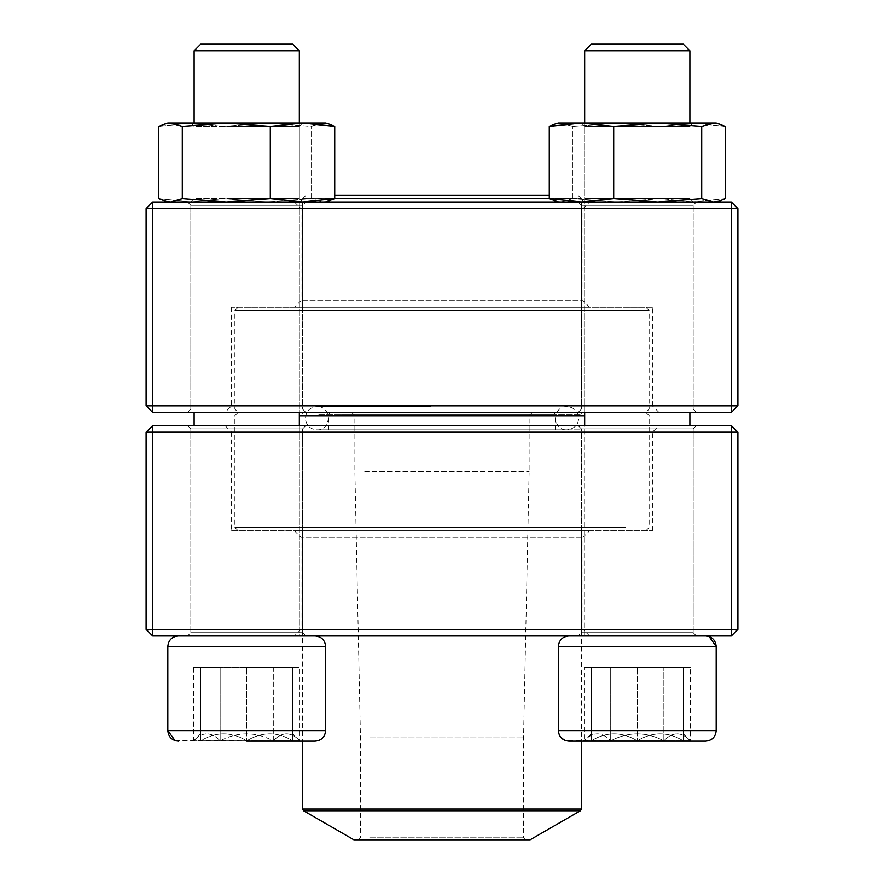 <?xml version="1.0" encoding="UTF-8"?>
<svg xmlns="http://www.w3.org/2000/svg" width="884" height="884" viewBox="0 0 884 884"><rect width="100%" height="100%" fill="white"/><g stroke="black" fill="none" stroke-linecap="round" stroke-linejoin="round"><path stroke-width="0.66" stroke-dasharray="4.42 3.31" d="M737.886 629.397L737.886 432.132L731.311 425.558L152.689 425.558L152.689 432.132L731.311 432.132L731.311 629.397L152.689 629.397L152.689 432.132L146.114 432.132L146.114 629.397L152.689 629.397L152.689 635.972L731.311 635.972L737.886 629.397L731.311 629.397L731.311 635.972M294.383 635.972L589.617 635.972L294.383 635.972L300.958 629.397L583.042 629.397L300.958 629.397L300.958 537.339L583.042 537.339L300.958 537.339L294.383 530.765L589.617 530.765L294.383 530.765M187.552 635.972L305.908 635.972L187.552 635.972L305.908 635.972L187.552 635.972L190.833 632.679L302.615 632.679L190.833 632.679L190.833 428.851L302.615 428.851L190.833 428.851L302.615 428.851L190.833 428.851L187.552 425.558L305.908 425.558L187.552 425.558L305.908 425.558L187.552 425.558L190.833 428.851L190.833 632.679L302.615 632.679L190.833 632.679L187.552 635.972M578.092 635.972L696.448 635.972L578.092 635.972L696.448 635.972L578.092 635.972L581.385 632.679L693.166 632.679L581.385 632.679L581.385 428.851L693.166 428.851L581.385 428.851L693.166 428.851L581.385 428.851L578.092 425.558L696.448 425.558L578.092 425.558L696.448 425.558L578.092 425.558L581.385 428.851L581.385 632.679L693.166 632.679L581.385 632.679L578.092 635.972M288.571 425.558L658.978 425.558L288.571 425.558M231.597 530.765L652.403 530.765L231.597 530.765L231.597 432.132L652.403 432.132L231.597 432.132L225.022 425.558M589.617 635.972L583.042 629.397L583.042 537.339L589.617 530.765M731.311 425.558L731.311 432.132L737.886 432.132M146.114 432.132L152.689 425.558M146.114 629.397L152.689 635.972M175.087 740.659L273.3 740.847C282.095 731.565 290.958 731.565 299.875 740.847L273.3 740.847L299.875 740.847C291.068 731.565 282.217 731.565 273.3 740.847C255.587 731.587 237.873 731.587 220.149 740.847C211.353 731.565 202.491 731.565 193.585 740.847C202.381 731.565 211.243 731.565 220.149 740.847L193.585 740.847L193.585 667.53L220.149 667.53L193.585 667.53M178.347 741.168L315.113 741.168L302.604 741.168L302.604 530.765L581.396 530.765L302.604 530.765M167.827 646.491L325.632 646.491L167.827 646.491L325.632 646.491L325.632 730.648C325.003 737.046 321.5 740.549 315.113 741.168L246.724 741.168M178.347 635.972L315.113 635.972L178.347 635.972M299.333 425.558L299.333 635.972L194.126 635.972L299.333 635.972L194.126 635.972L299.333 635.972L299.333 123.097L299.333 412.408M194.126 50.775L299.333 50.775L194.126 50.775L299.333 50.775L292.748 44.2L200.701 44.2L292.748 44.2L200.701 44.2L194.126 50.775M273.3 740.847L220.149 740.847C237.873 731.587 255.587 731.587 273.3 740.847L273.3 667.53L220.149 667.53L299.875 667.53L273.3 667.53L273.3 740.847M220.149 740.847L220.149 667.53L220.149 740.847M200.701 733.72L193.585 741.168L299.875 741.168L200.701 740.847C200.701 731.587 200.701 731.587 200.701 740.847C200.701 731.587 200.701 731.587 200.701 740.847L193.585 740.847L200.701 740.847C215.939 731.565 231.288 731.565 246.724 740.847C231.486 731.565 216.138 731.565 200.701 740.847L246.724 740.847C261.973 731.565 277.311 731.565 292.748 740.847C277.51 731.565 262.172 731.565 246.724 740.847L299.875 740.847L299.875 667.53M581.396 530.765L581.396 741.168L568.887 741.168L705.653 741.168L591.252 740.847C606.49 731.565 621.828 731.565 637.276 740.847L591.252 740.847L637.276 740.847C652.514 731.565 667.862 731.565 683.299 740.847L637.276 740.847L683.299 740.847C683.299 731.587 683.299 731.587 683.299 740.847C683.299 731.587 683.299 731.587 683.299 740.847C668.061 731.565 652.712 731.565 637.276 740.847C622.027 731.565 606.689 731.565 591.252 740.847L610.7 740.847C601.905 731.565 593.042 731.565 584.125 740.847C592.932 731.565 601.783 731.565 610.7 740.847L584.125 740.847L584.125 667.53L690.415 667.53L584.125 667.53M637.276 635.972L568.887 635.972L637.276 635.972M637.276 50.775L584.667 50.775L637.276 50.775M637.276 44.2L591.252 44.2L637.276 44.2M591.252 740.847C591.252 731.587 591.252 731.587 591.252 740.847C591.252 731.587 591.252 731.587 591.252 740.847L591.252 667.53L637.276 667.53L591.252 667.53L591.252 740.847M637.276 667.53L683.299 667.53L637.276 667.53L637.276 740.847L637.276 667.53M683.299 740.847L683.299 667.53L683.299 740.847M558.368 730.648L558.368 646.491L716.173 646.491L637.276 646.491L716.173 646.491L716.173 730.648L558.368 730.648C557.108 732.946 559.55 736.295 565.716 740.681L705.653 741.168M705.653 635.972L568.887 635.972L705.653 635.972L709.09 636.546M584.667 412.408L584.667 123.097L584.667 635.972L689.874 635.972L584.667 635.972L584.667 425.558M689.874 50.775L683.299 44.2L591.252 44.2L584.667 50.775L689.874 50.775L689.874 425.558M663.851 740.847L610.7 740.847C628.413 731.587 646.127 731.587 663.851 740.847C672.647 731.565 681.509 731.565 690.415 740.847L663.851 740.847L690.415 740.847C681.619 731.565 672.757 731.565 663.851 740.847C646.127 731.587 628.413 731.587 610.7 740.847L663.851 740.847L663.851 667.53L663.851 740.847M683.299 733.72L690.415 741.168L690.415 667.53M610.7 740.847L610.7 667.53L610.7 740.847M292.748 740.847C292.748 731.587 292.748 731.587 292.748 740.847C292.748 731.587 292.748 731.587 292.748 740.847L292.748 667.53L246.724 667.53L292.748 667.53L292.748 740.847M246.724 667.53L200.701 667.53L246.724 667.53L246.724 740.847L246.724 667.53M200.701 740.847L200.701 667.53L200.701 740.847M318.77 429.823L580.954 429.823L318.77 429.823M341.412 429.823L555.417 429.823L341.412 429.823M317.024 412.408L582.932 412.408L317.024 412.408M261.233 412.408L645.828 412.408L261.233 412.408M625.684 527.483L234.879 527.483L625.684 527.483M299.333 415.701L584.667 415.701M622.767 530.765L238.172 530.765L622.767 530.765M530.113 839.8L353.887 839.8M367.943 839.8L525.505 839.8L367.943 839.8M369.7 837.822L523.538 837.822L369.7 837.822M369.7 737.886L523.538 737.886L369.7 737.886M364.738 471.592L529.118 471.592L364.738 471.592M364.738 415.701L529.118 415.701L364.738 415.701M361.821 412.408L532.411 412.408L361.821 412.408M343.158 412.408L553.45 412.408L343.158 412.408M645.585 412.408L238.172 412.408L645.585 412.408M235.133 310.494L649.121 310.494L235.133 310.494M648.867 409.126L234.879 409.126L648.867 409.126M238.415 307.212L645.828 307.212L238.415 307.212M581.23 307.212L302.604 307.212L581.23 307.212M323.08 123.108L328.417 123.859L325.632 123.097L302.516 123.097L334.727 126.368L334.727 198.734L302.516 202.005L270.305 198.734L226.304 202.005L182.303 198.734L170.513 202.005L167.827 202.005L190.933 202.005L158.722 198.734L190.933 202.005L267.145 202.005L190.933 202.005L223.144 198.734L267.145 202.005L322.936 202.005L267.145 202.005L311.146 198.734L322.936 202.005L325.632 202.005L322.936 202.005L311.146 198.734L267.145 202.005L223.144 198.734L190.933 202.005L167.827 202.005L325.632 202.005L328.417 201.254L322.936 202.005L328.417 201.254L334.727 198.734L302.604 198.712L581.396 198.712L549.273 198.712L549.273 126.368L581.484 123.097L558.368 123.097M334.727 195.43L549.273 195.43M146.114 208.58L146.114 405.833L152.689 412.408L731.311 412.408L731.311 405.833L152.689 405.833L152.689 208.58L731.311 208.58L731.311 405.833L737.886 405.833L737.886 208.58L731.311 208.58L731.311 202.005L152.689 202.005L146.114 208.58L152.689 208.58L152.689 202.005M589.617 202.005L294.383 202.005L589.617 202.005L583.042 208.58L300.958 208.58L583.042 208.58L583.042 300.637L300.958 300.637L583.042 300.637L589.617 307.212L294.383 307.212L589.617 307.212M696.448 202.005L578.092 202.005L696.448 202.005L578.092 202.005L696.448 202.005L693.166 205.298L581.385 205.298L693.166 205.298L693.166 409.126L581.385 409.126L693.166 409.126L581.385 409.126L693.166 409.126L696.448 412.408L578.092 412.408L696.448 412.408L578.092 412.408L696.448 412.408L693.166 409.126L693.166 205.298L581.385 205.298L693.166 205.298L696.448 202.005M305.908 202.005L187.552 202.005L305.908 202.005L187.552 202.005L305.908 202.005L302.615 205.298L190.833 205.298L302.615 205.298L302.615 409.126L190.833 409.126L302.615 409.126L190.833 409.126L302.615 409.126L305.908 412.408L187.552 412.408L305.908 412.408L187.552 412.408L305.908 412.408L302.615 409.126L302.615 205.298L190.833 205.298L302.615 205.298L305.908 202.005M595.429 412.408L225.022 412.408L595.429 412.408M652.403 307.212L231.597 307.212L652.403 307.212L652.403 405.833L231.597 405.833L652.403 405.833L658.978 412.408M294.383 202.005L300.958 208.58L300.958 300.637L294.383 307.212M152.689 412.408L152.689 405.833L146.114 405.833M737.886 405.833L731.311 412.408M737.886 208.58L731.311 202.005M558.368 202.005L549.273 198.734L581.484 202.005L713.487 202.005L701.697 198.734L657.696 202.005L613.695 198.734L581.484 202.005L558.368 202.005L561.064 202.005L555.583 201.254L561.064 202.005L616.855 202.005L561.064 202.005L572.854 198.734L616.855 202.005L693.067 202.005L616.855 202.005L660.856 198.734L693.067 202.005L716.173 202.005L693.067 202.005L660.856 198.734L616.855 202.005L572.854 198.734L561.064 202.005L713.487 202.005L718.957 201.254L725.278 198.734L693.067 202.005L725.278 198.734L725.278 126.368L716.173 123.097L581.484 123.097L657.696 123.097L613.695 126.368L581.484 123.097M581.385 123.097L584.667 126.39L584.667 198.712L689.874 198.712L584.667 198.712L689.874 198.712L584.667 198.712L584.667 126.39L689.874 126.39L584.667 126.39L689.874 126.39L584.667 126.39L581.385 123.097L691.255 123.097M616.855 123.097L561.064 123.097L555.583 123.859L561.064 123.097L616.855 123.097L572.854 126.368L561.064 123.097L572.854 126.368L616.855 123.097L693.067 123.097L616.855 123.097L660.856 126.368L616.855 123.097M572.854 198.734L572.854 126.368L572.854 198.734M660.856 198.734L660.856 126.368L693.067 123.097L660.856 126.368L660.856 198.734M725.278 126.368L693.067 123.097L725.278 126.368M691.255 202.005L581.385 202.005L691.255 202.005M232.26 123.097L302.615 123.097L232.26 123.097M328.417 123.859L322.936 123.097L167.827 123.097L190.933 123.097L158.722 126.368L190.933 123.097L267.145 123.097L223.144 126.368L190.933 123.097L223.144 126.368L267.145 123.097L322.936 123.097L311.146 126.368L267.145 123.097L311.146 126.368L317.478 123.859M223.144 198.734L223.144 126.368L223.144 198.734M311.146 198.734L311.146 126.368L311.146 198.734M232.26 202.005L302.615 202.005L232.26 202.005M233.111 198.712L299.333 198.712L233.111 198.712M233.111 126.39L299.333 126.39L233.111 126.39M192.745 123.097L302.615 123.097L192.745 123.097M270.305 198.734L270.305 126.368L302.516 123.097L167.827 123.097L158.722 126.368L158.722 198.734L165.043 201.254L170.513 202.005L325.632 202.005M182.303 198.734L182.303 126.368L170.513 123.097L165.043 123.859M270.305 126.368L226.304 123.097L182.303 126.368M192.745 202.005L302.615 202.005L192.745 202.005M195.917 198.712L299.333 198.712L195.917 198.712M195.917 126.39L299.333 126.39L195.917 126.39M549.483 126.268L555.583 123.859M613.695 198.734L613.695 126.368M701.697 198.734L701.697 126.368L657.696 123.097M718.957 123.859L713.487 123.097L701.697 126.368M651.74 202.005L581.385 202.005L651.74 202.005M325.632 730.648L167.827 730.648M318.77 414.386L580.954 414.386L318.77 414.386M581.396 809.048L302.604 809.048M303.588 810.761L580.412 810.761M341.412 414.386L555.417 414.386L341.412 414.386M302.615 632.679L302.615 428.851L305.908 425.558L302.615 428.851L302.615 632.679L305.908 635.972L302.615 632.679M693.166 632.679L693.166 428.851L696.448 425.558L693.166 428.851L693.166 632.679L696.448 635.972L693.166 632.679M652.403 530.765L652.403 432.132L658.978 425.558M194.126 123.097L194.126 412.408L194.126 123.097M194.126 425.558L194.126 635.972L194.126 425.558M325.632 646.491C325.003 640.104 321.5 636.591 315.113 635.972M558.368 646.491C558.997 640.104 562.5 636.591 568.887 635.972M591.252 733.72L584.125 741.168M689.874 123.097L689.874 412.408M299.875 741.168L292.748 733.72M580.954 429.823L580.954 414.386L582.932 412.408M303.046 429.823L303.046 414.386L301.068 412.408M645.828 530.765L649.121 527.483L649.121 415.701L645.828 412.408L649.121 409.126L649.121 310.494L645.828 307.212M238.172 530.765L234.879 527.483L234.879 415.701L238.172 412.408L234.879 409.126L234.879 310.494L238.172 307.212M351.589 412.408L354.882 415.701L354.882 471.592L360.462 737.886L360.462 837.822L358.495 839.8M532.411 412.408L529.118 415.701L529.118 471.592L523.538 737.886L523.538 837.822L525.505 839.8M555.417 429.823L555.417 414.386L553.45 412.408M328.583 429.823L328.583 414.386L330.55 412.408M431.105 406.607L316.969 406.607C331.942 405.889 331.942 430.541 316.969 429.823L567.031 429.823C552.058 430.541 552.058 405.889 567.031 406.607C574.081 407.292 577.948 411.171 578.633 418.209C578.357 424.828 574.49 428.696 567.031 429.823L316.969 429.823C309.919 429.127 306.052 425.259 305.367 418.209C306.317 410.905 310.185 407.038 316.969 406.607L431.105 406.607M305.897 195.43L302.604 198.712L302.604 307.212M578.103 195.43L581.396 198.712L581.396 307.212M581.385 205.298L581.385 409.126L578.092 412.408L581.385 409.126L581.385 205.298L578.092 202.005L581.385 205.298M190.833 205.298L190.833 409.126L187.552 412.408L190.833 409.126L190.833 205.298L187.552 202.005L190.833 205.298M231.597 307.212L231.597 405.833L225.022 412.408M689.874 126.39L689.874 198.712L693.166 202.005L689.874 198.712L689.874 126.39L693.166 123.097L689.874 126.39M584.667 198.712L581.385 202.005L584.667 198.712M194.126 126.39L194.126 198.712L190.833 202.005L194.126 198.712L194.126 126.39L190.833 123.097L194.126 126.39M299.333 126.39L299.333 198.712L302.615 202.005L299.333 198.712L299.333 126.39L302.615 123.097L299.333 126.39M167.827 202.005L165.043 201.254"/><path stroke-width="1.33" d="M152.689 635.972L731.311 635.972L737.886 629.397L737.886 432.132L152.689 432.132L152.689 629.397L731.311 629.397L731.311 425.558L152.689 425.558L146.114 432.132L146.114 629.397L152.689 629.397L152.689 635.972L146.114 629.397M737.886 432.132L731.311 425.558M146.114 432.132L152.689 432.132L152.689 425.558M737.886 629.397L731.311 629.397L731.311 635.972M303.588 810.761L353.887 839.8L530.113 839.8L580.412 810.761L303.588 810.761L302.604 809.048L302.604 741.168L299.875 741.168M246.724 741.168L315.113 741.168C321.5 740.549 325.003 737.046 325.632 730.648L167.827 730.648L175.087 740.659M299.333 50.775L299.333 123.097L299.333 50.775L194.126 50.775L194.126 123.097L194.126 50.775L200.701 44.2L292.748 44.2L299.333 50.775M325.632 730.648L325.632 646.491L167.827 646.491C168.446 640.104 171.949 636.591 178.347 635.972C171.949 636.591 168.446 640.104 167.827 646.491L167.827 730.648C168.446 737.046 171.949 740.549 178.347 741.168M584.125 741.168L581.396 741.168L581.396 809.048L580.412 810.761M705.653 741.168L568.887 741.168C562.5 740.549 558.997 737.046 558.368 730.648L716.173 730.648C715.554 737.046 712.051 740.549 705.653 741.168C712.051 740.549 715.554 737.046 716.173 730.648L716.173 646.491C715.554 640.104 712.051 636.591 705.653 635.972M709.09 636.546L716.173 646.491L558.368 646.491L558.368 730.648M689.874 50.775L584.667 50.775L584.667 123.097L584.667 50.775L591.252 44.2L683.299 44.2L689.874 50.775L689.874 123.097M584.667 412.408L584.667 425.558M584.667 415.701L299.333 415.701M558.368 202.005L549.273 198.734L334.727 198.712L334.727 126.368L328.417 123.859L334.727 126.368L302.516 123.097L325.632 123.097L328.417 123.848M549.273 195.43L334.727 195.43M731.311 202.005L152.689 202.005L146.114 208.58L146.114 405.833L731.311 405.833L731.311 208.58L152.689 208.58L152.689 412.408L731.311 412.408L737.886 405.833L737.886 208.58L731.311 208.58L731.311 202.005L737.886 208.58M146.114 405.833L152.689 412.408M737.886 405.833L731.311 405.833L731.311 412.408M146.114 208.58L152.689 208.58L152.689 202.005M691.255 123.097L657.696 123.097L716.173 123.097L725.278 126.368L725.278 198.734L718.957 201.254L713.487 202.005L701.697 198.734L701.697 126.368L713.487 123.097L718.957 123.859M558.368 123.097L555.583 123.848L558.368 123.097L581.385 123.097M581.484 123.097L613.695 126.368L613.695 198.734L581.484 202.005L549.273 198.734L549.273 126.368L581.484 123.097L657.696 123.097L701.697 126.368M555.583 123.859L549.483 126.268M613.695 126.368L657.696 123.097M613.695 198.734L657.696 202.005L701.697 198.734M167.827 202.005L158.722 198.734L158.722 126.368L167.827 123.097L302.516 123.097L270.305 126.368L270.305 198.734L302.516 202.005L334.727 198.734L325.632 202.005M165.043 201.254L170.513 202.005L182.303 198.734L182.303 126.368L226.304 123.097L270.305 126.368M182.303 198.734L226.304 202.005L270.305 198.734M165.043 123.859L170.513 123.097L182.303 126.368M317.478 123.859L323.08 123.108M302.604 809.048L581.396 809.048M194.126 412.408L194.126 425.558L194.126 412.408M689.874 412.408L689.874 425.558M558.368 646.491C558.997 640.104 562.5 636.591 568.887 635.972M167.827 646.491L167.827 730.648M299.333 412.408L299.333 425.558M325.632 646.491C325.003 640.104 321.5 636.591 315.113 635.972M716.173 202.005L718.957 201.254L716.173 202.005"/></g></svg>
